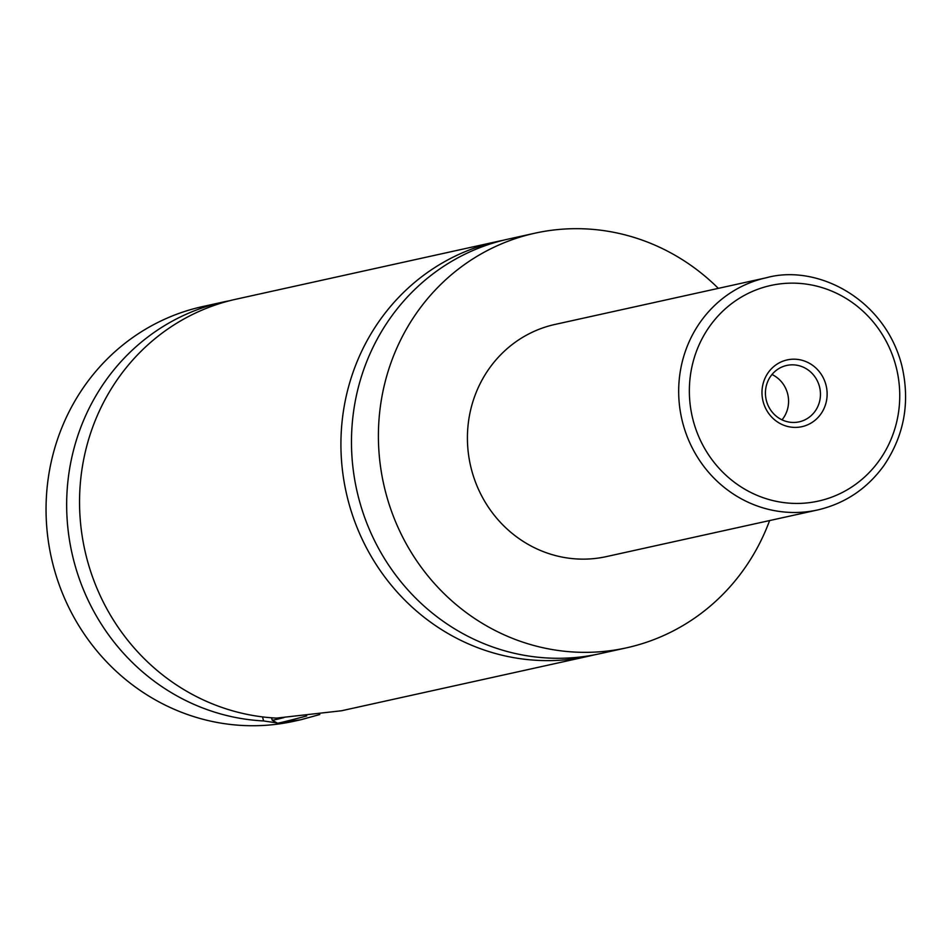 <?xml version="1.0" encoding="UTF-8"?>
<svg xmlns="http://www.w3.org/2000/svg" width="952" height="952" viewBox="0 0 952 952"><rect width="100%" height="100%" fill="white"/><g stroke="black" fill="none" stroke-linecap="round" stroke-linejoin="round"><path stroke-width="1.43" d="M769.609 520.554A212.32 201.812 -102.5 0 1 626.499 647.836L599.57 653.774A212.32 201.812 -102.5 0 1 359.487 501.121A212.32 201.812 -102.5 0 1 508.011 239.142L534.929 233.192A212.32 201.812 -102.5 0 1 718.332 288.361M594.274 654.869A212.32 201.812 -102.5 0 1 589.014 656.106A212.32 201.812 -102.5 0 1 346.171 492.315A212.32 201.812 -102.5 0 1 497.444 241.475A212.32 201.812 -102.5 0 1 502.739 240.38M306.758 715.94A55.204 0.928 164.6 0 1 277.448 723.175L272.224 720.212A59.452 1 -15.4 0 0 272.224 720.212A59.452 1 -15.4 0 0 283.97 717.582M279.733 722.806L300.88 719.736L319.812 714.512M262.502 716.904L263.621 720.95L276.996 722.925M497.444 241.475L236.072 299.19A212.32 201.812 -102.5 0 0 80.575 523.338A212.32 201.812 -102.5 0 0 276.496 718.106L341.506 710.763L589.014 656.106M825.836 384.489A34.177 32.487 77.5 0 0 785.471 360.344A34.177 32.487 77.5 0 0 763.266 402.089A34.177 32.487 77.5 0 0 803.631 426.246A34.177 32.487 77.5 0 0 825.836 384.489M766.515 401.078A28.869 27.441 77.5 0 0 799.168 421.843A28.869 27.441 77.5 0 0 819.363 386.214A28.869 27.441 77.5 0 0 786.709 365.449A28.869 27.441 77.5 0 0 766.515 401.078M782.008 419.832A28.869 27.441 77.5 0 0 787.482 393.247A28.869 27.441 77.5 0 0 771.989 374.505M817.613 509.963L606.353 556.611A118.893 113.014 -102.5 0 1 471.906 471.133A118.893 113.014 -102.5 0 1 555.075 324.418L766.336 277.758A118.893 113.014 -102.5 0 0 683.167 424.473A118.893 113.014 -102.5 0 0 817.613 509.963C845.043 503.548 867.153 488.721 883.968 465.48C904.448 435.1 910.374 401.661 901.722 365.151C884.444 298.238 816.661 263.775 766.336 277.758M626.499 647.836A212.32 201.812 -102.5 0 1 386.417 495.183A212.32 201.812 -102.5 0 1 534.929 233.192M300.892 719.736L294.144 721.223A212.32 201.812 -102.5 0 1 54.062 568.57A212.32 201.812 -102.5 0 1 202.574 306.592L223.185 302.034A212.32 201.812 -102.5 0 1 229.658 300.725M263.621 720.95A212.32 201.812 -102.5 0 1 67.687 526.182A212.32 201.812 -102.5 0 1 223.185 302.034M895.582 364.866A110.408 104.946 77.5 0 0 765.241 286.861A110.408 104.946 77.5 0 0 693.52 421.712A110.408 104.946 77.5 0 0 823.861 499.717A110.408 104.946 77.5 0 0 895.582 364.866M271.558 717.796L272.212 720.2"/></g></svg>
